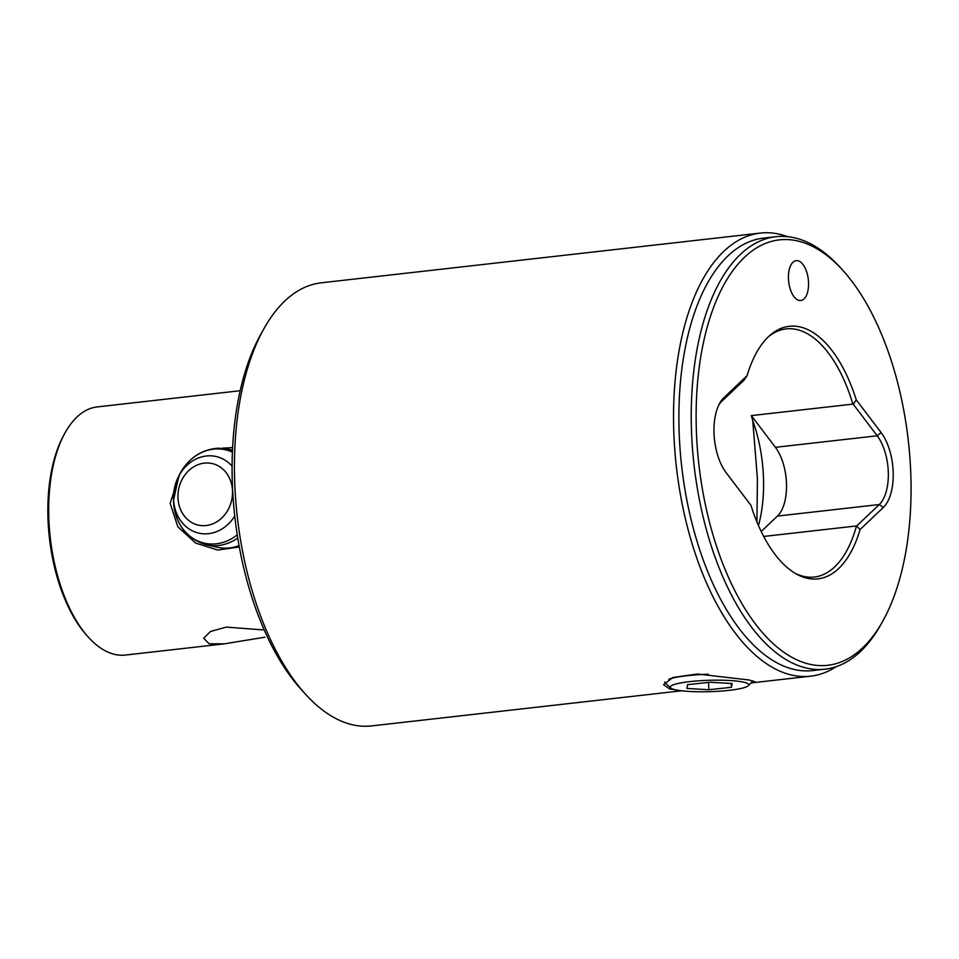 <?xml version="1.0" encoding="UTF-8"?>
<svg xmlns="http://www.w3.org/2000/svg" width="959" height="959" viewBox="0 0 959 959"><rect width="100%" height="100%" fill="white"/><g stroke="black" fill="none" stroke-linecap="round" stroke-linejoin="round"><path stroke-width="1.44" d="M728.193 690.444A39.247 5.694 178.3 0 0 748.344 685.661A39.247 5.694 178.3 0 0 731.957 680.65A39.247 5.694 178.3 0 0 690.852 681.501A39.247 5.694 178.3 0 0 670.749 687.963A39.247 5.694 178.3 0 0 728.193 690.444M668.759 679.188A44.594 6.473 -1.7 0 1 688.142 675.604A44.594 6.473 -1.7 0 1 708.293 674.237M670.749 687.963L665.294 682.94A44.594 6.473 -1.7 0 1 664.791 682.005A44.594 6.473 -1.7 0 1 664.791 681.981L664.791 682.005M732.149 683.539L710.223 682.221L687.591 684.654L686.884 688.418L708.809 689.737L731.441 687.291L732.149 683.539M731.333 683.491L731.441 687.291M708.593 682.388L708.809 689.737M807.322 578.277A127.091 62.587 -96.5 0 1 796.797 574.249A127.091 62.587 -96.5 0 1 750.945 505.333L726.071 472.595A43.706 21.518 -96.5 0 1 719.753 403.152A43.706 21.518 -96.5 0 1 723.853 397.733L747.097 375.652A127.091 62.587 -96.5 0 1 769.765 335.53A127.091 62.587 -96.5 0 1 799.866 326.887A127.091 62.587 -96.5 0 1 856.243 399.843L881.117 432.581A43.706 21.518 -96.5 0 1 883.335 507.443L860.091 529.524A127.091 62.587 -96.5 0 1 807.322 578.277M795.179 573.326A124.862 61.484 83.5 0 0 803.918 576.455A124.862 61.484 83.5 0 0 814.299 577.042A124.862 61.484 83.5 0 0 856.495 525.952L860.091 529.524M797.9 260.74A20.067 9.878 -96.5 0 1 808.461 281.143A20.067 9.878 -96.5 0 1 800.741 300.527A20.067 9.878 -96.5 0 1 799.075 300.431A20.067 9.878 -96.5 0 1 788.514 280.016A20.067 9.878 -96.5 0 1 796.234 260.644A20.067 9.878 -96.5 0 1 797.9 260.74M240.194 390.721L97.315 406.904A124.862 61.484 83.5 0 0 65.212 432.581A124.862 61.484 83.5 0 0 48.789 517.105A124.862 61.484 83.5 0 0 88.384 637.196A124.862 61.484 83.5 0 0 115.032 654.47A124.862 61.484 83.5 0 0 125.425 655.057L224.43 643.837L264.888 637.208M264.204 629.979L226.3 627.114L210.512 631.49L203.668 638.25L209.158 643.813L224.43 643.837M239.294 546.966L217.729 550.07L195.612 543.07L177.823 526.755L170.139 503.367L179.86 473.854M221.793 448.237L232.617 447.601M88.384 637.196L86.825 635.469A122.572 60.357 -96.5 0 1 47.95 517.584A122.572 60.357 -96.5 0 1 64.085 434.619L65.212 432.581M263.965 328.661L260.764 334.391A216.506 106.617 83.5 0 0 232.27 480.95A216.506 106.617 83.5 0 0 300.934 689.173L305.346 694.04A222.979 109.794 -96.5 0 1 234.619 479.596A222.979 109.794 -96.5 0 1 263.965 328.661A222.979 109.794 -96.5 0 1 321.289 282.809L760.403 233.073A222.979 109.794 -96.5 0 1 778.948 234.116A222.979 109.794 -96.5 0 1 787.447 236.633M681.657 690.792L371.469 725.927A222.979 109.794 -96.5 0 1 352.924 724.884A222.979 109.794 -96.5 0 1 305.346 694.04M756.927 521.924L757.418 478.769L752.743 420.581A124.862 61.484 83.5 0 0 751.317 415.607L852.887 404.111A124.862 61.484 83.5 0 0 796.593 329.476A124.862 61.484 83.5 0 0 786.2 328.889A124.862 61.484 83.5 0 0 768.399 336.789M842.985 270.498L840.564 267.813A217.621 107.168 83.5 0 0 794.124 237.712A217.621 107.168 83.5 0 0 776.023 236.693L763.676 238.096A217.621 107.168 83.5 0 0 680.003 448.261A217.621 107.168 83.5 0 0 794.555 669.562A217.621 107.168 83.5 0 0 812.657 670.581L824.992 669.178A217.621 107.168 83.5 0 0 880.949 624.417L882.712 621.252A214.061 105.406 83.5 0 0 842.985 270.498A214.061 105.406 83.5 0 0 797.313 240.889A214.061 105.406 83.5 0 0 696.306 428.805A214.061 105.406 83.5 0 0 809.875 664.287A214.061 105.406 83.5 0 0 882.712 621.252M776.023 236.693A217.621 107.168 83.5 0 0 692.35 446.858A217.621 107.168 83.5 0 0 806.891 668.159A217.621 107.168 83.5 0 0 824.992 669.178M836.152 666.685A222.979 109.794 -96.5 0 1 810.583 676.191A222.979 109.794 -96.5 0 1 792.038 675.148A222.979 109.794 -96.5 0 1 674.68 448.404A222.979 109.794 -96.5 0 1 760.403 233.073M810.583 676.191L751.341 682.904L755.356 681.981L749.207 680.003L697.349 673.997L672.81 677.51L663.532 684.702L669.754 689.006L675.292 689.761M718.89 404.83A40.134 19.767 -96.5 0 1 721.743 401.33L744.124 380.088L747.097 375.652M856.243 399.843L853.294 404.278L877.221 435.794A40.134 19.767 -96.5 0 1 879.271 504.542L856.89 525.784M761.194 531.502L777.449 516.074A40.134 19.767 83.5 0 0 775.411 447.314L751.317 415.607M752.743 420.581A98.106 48.31 -96.5 0 1 758.461 525.544M763.688 536.453L856.495 525.952M237.748 537.999A49.053 42.1 102.5 0 1 215.835 545.695A49.053 42.1 102.5 0 1 206.557 544.868L217.549 547.301A49.053 42.1 -77.5 0 0 239.055 545.623M881.117 432.581L877.221 435.794L775.411 447.314M883.335 507.443L879.271 504.542L777.449 516.074M721.743 401.33L723.853 397.733M204.387 525.664A31.551 27.068 102.5 0 1 177.954 495.383A31.551 27.068 102.5 0 1 206.101 462.993A31.551 27.068 102.5 0 1 232.522 493.286A31.551 27.068 102.5 0 1 204.387 525.664M234.739 516.05A39.271 33.697 102.5 0 1 206.413 533.827A39.271 33.697 102.5 0 1 173.495 497.829A39.271 33.697 102.5 0 1 177.942 477.75A39.271 33.697 102.5 0 1 208.547 455.825A39.271 33.697 102.5 0 1 232.09 466.146M237.233 534.81A47.854 41.069 102.5 0 1 213.641 544.017A47.854 41.069 102.5 0 1 173.519 500.13C174.922 523.722 185.938 538.634 206.557 544.868M173.519 500.13L178.949 475.664A47.854 41.069 102.5 0 1 216.231 448.944A47.854 41.069 102.5 0 1 232.414 452.145M178.949 475.664C187.616 458.81 200.599 449.651 217.909 448.201L227.786 449.076A49.053 42.1 102.5 0 1 232.486 450.466M748.344 685.661L752.923 680.914M227.786 449.076L232.498 450.131"/></g></svg>
